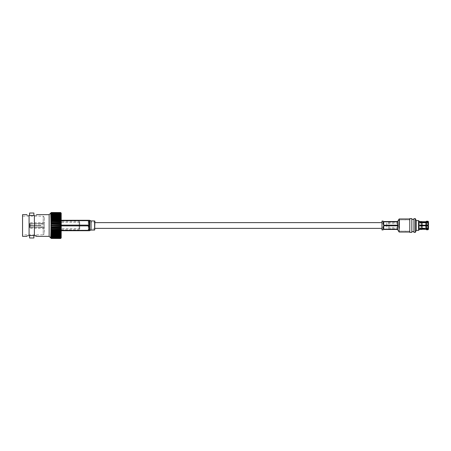 <?xml version="1.0" encoding="UTF-8"?>
<svg xmlns="http://www.w3.org/2000/svg" width="451" height="451" viewBox="0 0 451 451"><rect width="100%" height="100%" fill="white"/><g stroke="black" fill="none" stroke-linecap="round" stroke-linejoin="round"><path stroke-width="0.34" stroke-dasharray="2.25 1.69" d="M381.986 225.5L381.986 228.369L381.986 225.5M94.907 225.5L94.907 228.369L94.907 225.5M426.488 225.212L419.836 225.212L419.836 225.788L419.836 225.212L419.836 225.788L420.986 226.064L420.986 224.936L420.986 228.116L420.986 225.212L428.45 225.212L428.45 222.884L419.836 222.884L419.836 222.597L428.45 222.597L428.45 222.101L427.875 221.672L426.488 221.672L425.913 222.101L419.836 221.977L419.836 222.884L420.986 222.597L420.986 225.212L420.986 222.304L420.986 222.597L428.45 222.388L428.45 225.212L428.45 222.388L427.875 221.96L427.875 225.212L426.488 225.212L426.488 221.96L427.875 221.96M428.45 229.271L428.45 228.403L419.836 228.403L428.45 228.403L427.875 229.04L426.488 229.04L425.913 228.612L419.836 228.742L419.836 228.116L419.836 228.742L419.836 228.116L428.45 228.116L428.45 225.788L428.45 228.612L428.45 228.116L420.986 228.116L420.986 228.696L420.986 228.116L419.836 228.116L419.836 229.023L422.04 228.899L422.04 229.271M409.779 232.361L409.779 218.639M409.779 228.775L409.779 218.955L409.779 228.775M419.836 228.742L419.836 229.023M427.875 229.762L428.45 228.899M426.488 229.762L426.488 229.328L427.875 229.328M425.913 229.271L425.913 228.899L426.488 229.328M421.894 229.418L421.894 229.023M428.45 228.612L428.45 225.788L420.986 226.064M428.45 222.101L428.45 221.729M420.986 225.212L427.875 225.212M427.875 221.672L427.875 221.238M426.488 221.672L426.488 221.238M425.913 225.212L425.913 222.388L426.488 221.96M425.913 222.101L425.913 221.729M422.04 225.212L422.04 222.388L425.913 222.388M422.04 222.101L422.04 221.729M421.894 225.212L422.04 222.388M421.894 221.977L421.894 221.582M419.836 221.977L419.836 222.884L428.45 222.884L428.45 222.388M427.875 229.04L427.875 225.788L426.488 225.788L426.488 229.04M425.913 228.612L425.913 225.788L422.04 225.788L422.04 228.612M421.894 228.742L422.04 225.788M419.052 227.456L419.052 221.582L419.052 227.456M419.836 222.258L421.894 222.258M420.986 225.788L421.894 225.788M419.052 229.948L419.052 221.052M418.539 230.388L418.539 220.612M416.256 230.388L416.256 220.612M415.337 232.361L415.337 218.639M413.933 232.361L413.933 218.639M413.933 228.561L413.933 219.383L413.933 228.561M411.842 228.561L411.842 219.383L411.842 228.561M411.842 232.361L411.842 218.639M383.705 221.531C382.86 220.962 382.86 220.962 383.705 221.531L397.658 221.531L397.658 221.08M383.705 221.83L383.147 223.29L383.705 225.196L383.705 221.83L397.658 221.83L397.658 225.196L383.705 225.196M383.705 225.804C382.86 227.208 382.86 228.33 383.705 229.17L383.705 225.804L397.658 225.804L397.658 229.17L397.658 225.804L397.658 229.17L383.705 229.17M383.705 229.469C382.86 230.038 382.86 230.038 383.705 229.469L397.658 229.469L397.658 229.92M397.658 221.83L397.658 225.196L397.658 221.83M399.158 218.955L399.158 232.045M397.771 221.08L397.771 229.92M381.986 223.69L381.986 229.119L381.986 223.69M381.986 221.08L381.986 229.92M398.024 227.31L398.024 221.881L398.024 227.31M386.744 224.542L386.744 227.422L386.744 224.542M386.744 226.768L386.744 222.963L386.744 226.768M388.976 227.084L388.976 222.337L388.976 227.084M397.771 227.084L397.771 222.337L397.771 227.084M425.896 225.212L425.896 226.064L426.725 225.788L426.725 225.359M398.227 224.542L398.227 227.422L398.227 224.542M399.597 228.369L399.597 219.761L399.597 228.369M399.524 228.313L399.524 219.868L399.524 228.313M409.779 228.369L409.779 219.761L409.779 228.369M409.779 228.313L409.779 219.868L409.779 228.313M41.21 227.507L41.21 226.926L41.21 227.507L44.367 227.507L44.367 223.493L44.367 227.507L44.367 223.493L44.367 227.507L29.727 227.507L29.727 223.493L29.727 227.507L41.21 227.507L29.727 227.507L29.727 225.641L29.727 227.507L29.727 225.641L41.21 225.641L29.727 225.641L41.21 225.641L29.727 225.359L41.21 225.359L29.727 225.359L29.727 223.493L44.367 223.493L29.727 223.493L29.727 225.359L29.727 223.493L41.21 223.493L41.21 224.074L41.21 223.493M44.367 225.5L44.367 222.631L44.367 225.5M29.727 225.5L29.727 228.369L29.727 225.5M51.29 212.545L60.626 212.506L51.29 212.545L50.715 213.143L51.29 212.613L60.626 212.72L51.29 212.613M51.29 213.041L60.626 212.861L51.29 213.041L50.715 213.684L51.29 213.244L60.626 213.498L51.29 213.244M51.29 218.718L50.715 219.287L60.626 219.287L60.626 219.913L51.29 219.913L51.29 219.287L61.201 219.287L61.201 218.199L60.626 218.126L60.626 218.718L51.29 218.718L51.29 218.126L60.626 218.126M60.626 217.049L60.626 217.596L51.29 217.596L51.29 217.049L61.201 217.185L61.201 216.266L60.626 216.063L60.626 216.559L51.29 216.559L51.29 216.063L60.626 216.063M60.626 215.183L60.626 215.623L51.29 215.623L51.29 215.183L61.201 215.448L61.201 214.744L60.626 214.411L60.626 214.794L51.29 214.794L51.29 214.411L60.626 214.411M60.626 213.763L60.626 214.084L51.29 214.084L51.29 213.763L60.626 213.763L61.201 214.152L61.201 213.075L50.715 213.075M51.29 221.17L51.29 220.516L60.626 220.516L60.626 221.17L51.29 221.17L50.715 221.661L60.626 221.796L60.626 222.478L51.29 222.478L51.29 221.796M51.29 223.814L51.29 223.121L60.626 223.121L60.626 223.814L51.29 223.814L50.715 224.203L60.626 224.468L60.626 225.173L51.29 225.173L51.29 224.468M51.29 226.532L51.29 225.827L60.626 225.827L60.626 226.532L50.715 226.797L51.29 227.186L60.626 227.186L60.626 227.879L51.29 227.879L51.29 227.186M51.29 229.204L51.29 228.522L60.626 228.522L60.626 229.204L50.715 229.339L51.29 229.83L60.626 229.83L60.626 230.484L51.29 230.484L51.29 229.83M60.626 232.874L61.201 232.801L61.201 231.713L51.29 231.713L51.29 231.087L60.626 231.087L60.626 231.713L50.715 231.713L51.29 232.282L60.626 232.282L60.626 232.874L51.29 232.874L51.29 232.282M60.626 234.441L60.626 234.937L51.29 234.937L51.29 234.441L60.626 234.441L61.201 233.815L61.201 232.801L60.626 233.951L51.29 233.951L51.29 233.404L60.626 233.404M51.29 235.817L51.29 235.377L60.626 235.377L60.626 235.817L50.715 235.552L51.29 236.206L60.626 236.206L60.626 236.589L51.29 236.589L51.29 236.206M51.29 237.237L51.29 236.916L60.626 236.916L60.626 237.237L51.29 237.237L50.715 236.848L51.29 237.502L60.626 237.756L51.29 237.502M51.29 238.139L60.626 237.959L51.29 238.139L50.715 237.654L51.29 238.28L60.626 238.28L51.29 238.28M60.626 212.545L61.201 213.143L60.626 212.613M60.626 212.72L61.201 213.346L60.626 212.861M60.626 213.041L61.201 213.684L60.626 213.244M60.626 219.913L61.201 220.449L61.201 219.287L60.626 218.718M60.626 217.596L61.201 218.199L61.201 217.185L60.626 216.559M60.626 215.623L61.201 216.266L61.201 215.448L60.626 214.794M60.626 214.084L61.201 214.744L60.626 213.498M60.626 221.17L61.201 221.661L61.201 220.449L60.626 220.516M60.626 222.478L61.201 222.918L61.201 221.661L60.626 221.796M60.626 223.814L61.201 224.203L61.201 222.918L60.626 223.121M60.626 225.173L61.201 225.5L61.201 224.203L60.626 224.468M60.626 226.532L61.201 226.797L61.201 225.5L60.626 225.827M60.626 227.879L61.201 228.082L61.201 226.797L60.626 227.186M60.626 229.204L61.201 229.339L61.201 228.082L60.626 228.522M60.626 230.484L61.201 230.551L61.201 229.339L60.626 229.83M50.715 231.713L61.201 231.713L61.201 230.551L60.626 231.087M61.201 231.713L60.626 232.282M60.626 234.937L61.201 234.734L61.201 233.815L60.626 233.951M60.626 235.817L61.201 235.552L61.201 234.734L60.626 235.377M60.626 236.589L61.201 236.256L61.201 235.552L60.626 236.206M60.626 237.237L61.201 236.848L61.201 236.256L60.626 236.916M60.626 237.756L61.201 237.316L61.201 236.848L60.626 237.502M60.626 238.139L61.201 237.654L61.201 237.316L60.626 237.959M60.626 238.387L61.201 237.857L60.626 238.28M49.142 214.648L49.142 236.352M36.413 214.71L36.559 215.426L34.389 215.426L36.559 215.426M35.189 235.817L34.389 235.574L36.559 235.574L36.559 236.352L36.3 236.239M36.559 235.574L34.287 235.574L34.389 215.426M22.55 234.83L22.55 216.17L22.55 234.83L43.217 234.83L43.217 216.17L43.217 234.83L44.367 233.68L44.367 217.32L44.367 233.68M22.55 236.352L22.55 214.648M29.084 215.426L26.913 215.426L29.185 215.426L29.084 235.574C26.237 236.555 26.237 236.555 29.084 235.574L26.913 235.574L29.084 235.574M26.913 215.426L26.913 214.648L27.173 214.761M34.287 215.426L29.185 215.426M29.185 235.574L34.287 235.574M29.727 223.493L30.127 224.074L29.727 223.668L29.727 225.359L41.21 225.359L29.727 225.641L29.727 227.332L30.127 226.926L41.21 226.926L30.127 226.926L29.727 227.507M30.127 224.074L41.21 224.074L30.127 224.074L30.127 225.359L30.127 224.074M33.887 215.426L29.586 215.426M29.586 235.574L33.887 235.574M30.127 226.926L30.127 225.641L30.127 226.926M41.21 224.062L44.367 224.062L44.367 226.938L44.367 224.062M29.586 213.013L33.887 213.013M33.887 237.987L29.586 237.987M79.737 229.108L79.737 221.892L79.737 229.108L79.162 229.683L79.162 221.317L79.162 229.683L61.229 229.683M79.737 221.892L79.162 221.317L61.201 221.317L61.201 229.683L61.201 221.317M79.737 228.55L79.737 222.45L79.737 228.55L61.201 228.55L61.201 222.45L61.201 228.55M50.715 237.925L61.201 237.857L60.626 238.494L51.29 238.455L60.626 238.455M51.29 212.72L50.715 213.346L51.29 212.861M51.29 213.498L50.715 214.152L51.29 213.763M51.29 214.084L50.715 214.744L51.29 214.411M51.29 214.794L50.715 215.448L51.29 215.183M51.29 215.623L50.715 216.266L51.29 216.063M51.29 216.559L50.715 217.185L51.29 217.049M51.29 217.596L50.715 218.199L51.29 218.126M51.29 219.913L50.715 220.449L51.29 220.516M51.29 222.478L50.715 222.918L51.29 223.121M51.29 225.173L50.715 225.5L51.29 225.827M51.29 227.879L50.715 228.082L51.29 228.522M51.29 230.484L50.715 230.551L51.29 231.087M51.29 232.874L50.715 232.801L51.29 233.404M51.29 233.951L50.715 233.815L51.29 234.441M51.29 234.937L50.715 234.734L51.29 235.377M51.29 236.589L50.715 236.256L51.29 236.916M51.29 237.756L50.715 237.316L51.29 237.959M51.29 238.387L50.715 237.857L51.29 238.455M50.715 237.857L61.201 237.857L50.715 237.857M50.715 237.654L61.201 237.654L50.715 237.654M50.715 237.316L61.201 237.316L50.715 237.316M50.715 236.848L61.201 236.848L50.715 236.848M50.715 236.256L61.201 236.256L50.715 236.256M50.715 235.552L61.201 235.552L50.715 235.552M50.715 233.815L61.201 233.815L50.715 233.815M50.715 234.734L61.201 234.734L50.715 234.734M50.715 232.801L61.201 232.801L50.715 232.801M50.715 230.551L61.201 230.551M50.715 229.339L61.201 229.339M50.715 228.082L61.201 228.082M50.715 226.797L61.201 226.797M50.715 225.5L61.201 225.5M50.715 224.203L61.201 224.203M50.715 222.918L61.201 222.918M50.715 221.661L61.201 221.661M50.715 214.152L61.201 214.152L50.715 214.152M50.715 214.744L61.201 214.744L50.715 214.744M50.715 215.448L61.201 215.448L50.715 215.448M50.715 216.266L61.201 216.266L50.715 216.266M50.715 217.185L61.201 217.185L50.715 217.185M50.715 218.199L61.201 218.199L50.715 218.199M50.715 219.287L61.201 219.287M50.715 220.449L61.201 220.449M50.715 213.684L61.201 213.684L50.715 213.684M50.715 213.346L61.201 213.346L50.715 213.346M50.715 213.143L61.201 213.143L50.715 213.143M89.456 221.807L89.456 220.285L61.229 220.285L61.229 220.663L88.255 220.663L89.456 221.807L89.456 223.984L88.255 225.122L61.229 225.122L61.229 225.878L88.255 225.878L89.456 227.016L89.456 229.193L88.255 230.337L61.229 230.337L61.229 230.715L89.456 230.715L89.456 229.193M61.229 220.832L61.229 230.168L61.229 220.832L88.255 220.832L88.695 220.996L88.695 230.004L88.695 220.996L91.057 222.095L91.057 228.905L91.057 222.095L94.907 222.095L94.907 228.905L94.907 222.095M61.229 225.122L61.229 220.663M61.229 230.337L61.229 225.878M94.907 229.768L94.907 221.232M94.62 220.945L94.62 230.055M88.255 220.285L88.255 220.663M88.255 225.122L88.255 225.878M88.255 230.337L88.255 230.715M89.856 220.494L89.856 230.506M89.456 223.984L89.456 227.016M88.255 220.832L88.255 230.168L88.255 220.832M89.095 221.351L89.095 229.649L89.095 221.351M91.057 220.945L91.057 230.055M420.986 228.696L428.45 228.696M420.986 222.304L428.45 222.304M381.986 229.119L398.024 229.119L397.771 228.663L388.976 228.663L386.744 228.037M381.986 221.881L398.024 221.881L397.771 222.337L388.976 222.337L386.744 222.963M426.725 225.212L420.986 224.936M398.227 223.578L386.744 223.578M398.227 227.422L386.744 227.422M409.779 231.132L399.524 231.132L409.779 231.239M409.779 219.868L399.524 219.868L409.779 219.761M44.367 222.631L29.727 222.631M44.367 228.369L29.727 228.369M44.367 217.32L43.217 216.17L22.55 216.17M26.913 235.574L26.913 236.352M41.21 226.938L44.367 226.938M79.737 222.45L61.201 222.45M94.907 228.905L91.057 228.905L88.255 230.168L61.229 230.168"/><path stroke-width="0.68" d="M420.986 225.212L420.986 225.788M409.779 228.933L409.779 232.361L411.842 232.361L411.842 218.639L409.779 218.639L409.779 228.933M426.488 229.328L425.913 228.899L419.836 229.023L425.913 228.612L426.488 229.04L427.875 229.04L428.45 228.612L428.45 229.271L427.875 229.762L427.875 229.328L426.488 229.328L426.488 229.762L427.875 229.762M419.836 229.023L419.836 228.742M428.45 228.612L428.45 225.788L419.836 225.788L419.836 225.212L428.45 225.212L428.45 221.729L427.875 221.238L428.45 222.101M428.45 222.388L427.875 221.96L426.488 221.96L425.913 222.388L419.836 222.258L425.913 222.101L426.488 221.672L427.875 221.672M419.836 222.258L419.836 221.977M426.488 229.04L426.488 225.788L427.875 225.788L427.875 229.04M428.45 228.899L427.875 229.328M425.896 225.212L425.913 228.612M425.913 229.271L422.04 229.271L422.04 228.899L425.913 228.899L426.488 229.762M422.04 225.788L422.04 228.612M421.894 225.788L421.894 228.742M422.04 222.101L422.04 221.729L425.913 221.729L426.488 221.238L426.488 221.672M425.913 221.729L425.913 222.101M427.875 221.96L427.875 225.212M426.488 221.96L426.488 225.212M425.913 222.388L425.913 225.212M422.04 222.388L422.04 225.212M421.894 222.258L421.894 225.212M419.052 227.727L419.052 229.948L418.539 230.388L418.539 220.612L419.052 221.052L419.052 227.727M418.539 220.612L416.256 220.612L416.256 230.388L418.539 230.388M416.256 220.612L415.337 218.639L415.337 232.361L416.256 230.388M415.337 218.639L413.933 218.639L413.933 232.361L415.337 232.361M383.705 221.531C382.86 220.962 382.86 220.962 383.705 221.531L397.658 221.531L399.158 218.955L409.779 218.955M383.705 225.196C382.86 223.792 382.86 222.67 383.705 221.83L383.705 225.196L397.658 225.196L397.658 221.83L383.705 221.83M383.705 229.469C382.86 230.038 382.86 230.038 383.705 229.469L397.658 229.469L397.771 229.92L397.771 221.08M383.705 229.17C382.86 228.33 382.86 227.208 383.705 225.804L383.705 229.17L397.658 229.17L397.658 225.804L383.705 225.804M397.771 229.92L399.158 232.045L399.158 218.955M383.147 229.92L381.986 229.92L381.986 221.08L383.147 221.08M426.725 225.359L426.725 225.788M60.626 238.387L51.29 238.28L60.626 238.387L61.201 237.857L60.626 238.494L51.29 238.455L60.626 238.494L61.201 237.925M51.29 237.959L60.626 238.139L51.29 237.959L50.715 237.316L51.29 237.756L60.626 237.502L51.29 237.756M51.29 236.916L51.29 237.237L60.626 237.237L60.626 236.916L51.29 236.916L50.715 236.256L51.29 236.589L60.626 236.589L60.626 236.206L51.29 236.206L51.29 236.589M60.626 233.951L60.626 233.404L51.29 233.404L51.29 233.951L61.201 233.815L61.201 234.734L60.626 234.937L60.626 234.441L51.29 234.441L51.29 234.937L60.626 234.937M60.626 235.817L60.626 235.377L51.29 235.377L51.29 235.817L61.201 235.552L61.201 237.857L60.626 238.455M51.29 232.282L51.29 232.874L60.626 232.874L60.626 232.282L51.29 232.282L50.715 231.713L60.626 231.713L60.626 231.087L51.29 231.087L51.29 231.713L50.715 231.713M51.29 229.83L51.29 230.484L60.626 230.484L60.626 229.83L51.29 229.83L50.715 229.339L60.626 229.204L60.626 228.522L51.29 228.522L51.29 229.204M51.29 227.186L51.29 227.879L60.626 227.879L60.626 227.186L51.29 227.186L50.715 226.797L60.626 226.532L60.626 225.827L51.29 225.827L51.29 226.532M51.29 224.468L51.29 225.173L60.626 225.173L60.626 224.468L50.715 224.203L51.29 223.814L60.626 223.814L60.626 223.121L51.29 223.121L51.29 223.814M51.29 221.796L51.29 222.478L60.626 222.478L60.626 221.796L50.715 221.661L51.29 221.17L60.626 221.17L60.626 220.516L51.29 220.516L51.29 221.17M50.715 219.287L51.29 219.287L51.29 219.913L60.626 219.913L60.626 219.287L50.715 219.287L51.29 218.718L60.626 218.718L60.626 218.126L51.29 218.126L51.29 218.718M60.626 216.559L60.626 216.063L51.29 216.063L51.29 216.559L60.626 216.559L61.201 217.185L61.201 233.815L60.626 234.441M51.29 217.049L51.29 217.596L60.626 217.596L60.626 217.049L50.715 217.185L51.29 216.559M51.29 215.183L51.29 215.623L60.626 215.623L60.626 215.183L50.715 215.448L51.29 214.794L60.626 214.794L60.626 214.411L51.29 214.411L51.29 214.794M51.29 213.763L51.29 214.084L60.626 214.084L60.626 213.763L51.29 213.763L50.715 214.152L51.29 213.498L60.626 213.244L51.29 213.498M51.29 212.861L60.626 213.041L51.29 212.861L50.715 213.346L51.29 212.72L60.626 212.72L51.29 212.72M51.29 212.506L60.626 212.545L51.29 212.506L50.715 213.075L51.29 212.506M60.626 238.28L61.201 237.654L60.626 238.139M60.626 237.959L61.201 237.316L60.626 237.756M60.626 237.502L61.201 236.848L60.626 237.237M60.626 236.916L61.201 236.256L60.626 236.589M60.626 233.404L61.201 232.801L60.626 232.874M60.626 235.377L61.201 234.734L61.201 235.552L60.626 236.206M60.626 232.282L61.201 231.713L60.626 231.713L61.201 231.713M60.626 231.087L61.201 230.551L60.626 230.484M60.626 229.83L61.201 229.339L60.626 229.204M60.626 228.522L61.201 228.082L60.626 227.879M60.626 227.186L61.201 226.797L60.626 226.532M60.626 225.827L61.201 225.5L60.626 225.173M60.626 224.468L61.201 224.203L60.626 223.814M60.626 223.121L61.201 222.918L60.626 222.478M60.626 221.796L61.201 221.661L60.626 221.17M60.626 220.516L61.201 220.449L60.626 219.913M61.201 219.287L60.626 219.287L61.201 219.287L60.626 218.718M60.626 218.126L61.201 218.199L60.626 217.596M60.626 216.063L61.201 216.266L61.201 217.185L60.626 217.049M60.626 215.183L61.201 215.448L61.201 216.266L60.626 215.623M60.626 214.411L61.201 214.744L61.201 215.448L60.626 214.794M60.626 213.763L61.201 214.152L61.201 214.744L60.626 214.084M60.626 213.244L61.201 213.684L61.201 214.152L60.626 213.498M60.626 212.861L61.201 213.346L61.201 213.684L60.626 213.041M60.626 212.613L61.201 213.143L60.626 212.72M61.201 213.075L60.626 212.545M36.559 236.352L49.142 236.352L49.142 214.648L50.715 213.075M34.389 215.426C37.236 214.445 37.236 214.445 34.389 215.426C37.236 214.445 37.236 214.445 34.389 215.426L34.389 235.574C37.236 236.555 37.236 236.555 34.389 235.574M36.3 236.239L35.189 235.817M26.913 214.648L22.55 214.648L22.55 236.352L26.913 236.352M29.084 235.574C26.237 236.555 26.237 236.555 29.084 235.574L29.084 215.426C26.237 214.445 26.237 214.445 29.084 215.426C26.237 214.445 26.237 214.445 29.084 215.426M34.287 235.574L29.185 235.574M29.185 215.426L34.287 215.426M29.586 215.426L33.887 215.426L33.887 213.013L29.586 213.013L29.586 215.426M33.887 235.574L29.586 235.574L29.586 237.987L33.887 237.987L33.887 235.574M51.29 238.28L50.715 237.654L51.29 238.139M51.29 237.502L50.715 236.848L51.29 237.237M51.29 236.206L50.715 235.552L51.29 235.817M51.29 235.377L50.715 234.734L51.29 234.937M51.29 234.441L50.715 233.815L51.29 233.951M51.29 233.404L50.715 232.801L51.29 232.874M51.29 231.087L50.715 230.551L51.29 230.484M51.29 228.522L50.715 228.082L51.29 227.879M51.29 225.827L50.715 225.5L51.29 225.173M51.29 223.121L50.715 222.918L51.29 222.478M51.29 220.516L50.715 220.449L51.29 219.913M51.29 218.126L50.715 218.199L51.29 217.596M51.29 216.063L50.715 216.266L51.29 215.623M51.29 214.411L50.715 214.744L51.29 214.084M51.29 213.244L50.715 213.684L51.29 213.041M51.29 212.613L50.715 213.143L51.29 212.545M51.29 238.494L50.715 237.925L51.29 238.494M51.29 238.455L50.715 237.857L51.29 238.387M50.715 220.449L61.201 220.449M50.715 221.661L61.201 221.661M50.715 222.918L61.201 222.918M50.715 224.203L61.201 224.203M50.715 225.5L61.201 225.5M50.715 226.797L61.201 226.797M50.715 228.082L61.201 228.082M50.715 229.339L61.201 229.339M50.715 230.551L61.201 230.551M89.456 229.193L89.456 230.715L61.229 230.715L61.229 230.337L88.255 230.337L89.456 229.193L89.456 227.016L88.255 225.878L61.229 225.878L61.229 225.122L88.255 225.122L89.456 223.984L89.456 221.807L88.255 220.663L61.229 220.663L61.229 220.285L89.456 220.285L89.456 221.807M61.229 225.878L61.229 230.337M61.229 220.663L61.229 225.122M94.62 220.945L94.907 221.232L94.62 230.055L94.62 220.945L91.057 220.945L89.625 220.285M88.255 225.878L88.255 225.122M88.255 230.715L88.255 230.337M88.255 220.663L88.255 220.285M89.625 230.715L89.856 220.494M89.456 227.016L89.456 223.984M94.62 230.055L91.057 230.055L91.057 220.945M381.986 222.631L94.907 222.631M381.986 228.369L94.907 228.369M426.488 221.238L427.875 221.238M419.052 229.418L421.894 229.418M419.052 221.582L421.894 221.582M411.842 231.617L413.933 231.617M411.842 219.383L413.933 219.383M399.158 232.045L409.779 232.045M36.559 214.648L49.142 214.648M49.142 236.352L50.715 237.925M89.856 230.506L91.057 230.055"/></g></svg>
